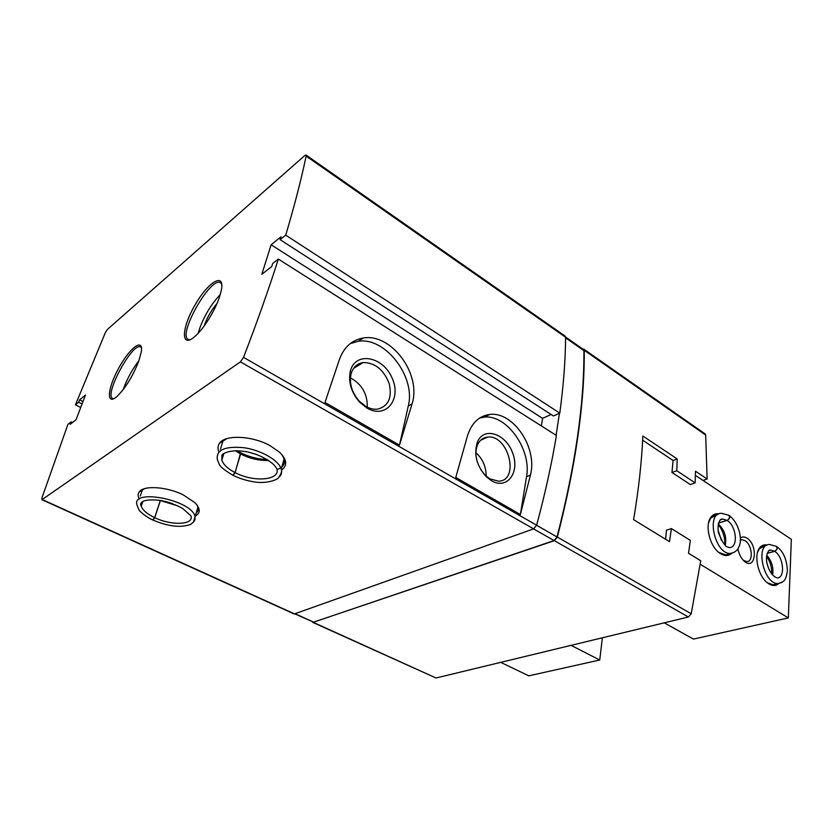<?xml version="1.0" encoding="UTF-8"?>
<svg xmlns="http://www.w3.org/2000/svg" width="833" height="833" viewBox="0 0 833 833"><rect width="100%" height="100%" fill="white"/><g stroke="black" fill="none" stroke-linecap="round" stroke-linejoin="round"><path stroke-width="1.25" d="M582.725 348.985L583.756 349.11L584.256 350.276C584.651 403.464 575.676 465.73 557.329 537.077L554.372 540.679L312.802 622.407L436.044 677.989L688.381 617.003L691.223 613.765L700.73 560.744L688.547 553.289L690.328 540.367L671.398 528.601L669.493 541.637L633.59 519.667C638.609 490.023 641.691 462.128 642.847 435.982L677.208 458.973L676.781 470.728L695.149 482.88L695.461 471.197L707.144 479.017L703.031 480.443M583.756 349.11L705.062 433.868L705.676 435.055L707.144 479.017M306.013 155.032L565.138 336.095L565.617 337.261C565.42 360.481 563.472 385.773 559.797 413.126L553.435 415.99L280.117 239.675L281.033 236.739L271.11 244.767L261.812 274.307L271.766 266.508L272.703 263.488L278.337 259.073C268.611 289.624 257.001 322.381 243.528 357.357L240.393 361.876L42.223 499.529L41.9 497.988L67.931 424.351L71.138 421.842L70.18 424.32L76.032 419.738L85.455 395.071L79.583 399.819L78.656 402.245L75.449 404.828L105.374 332.565L107.426 329.41L304.774 155.542L306.013 155.032L306.148 156.083C301.192 179.699 294.382 206.053 285.719 235.145L280.117 239.675M278.337 259.073L556.413 435.482C551.696 463.877 545.094 493.792 536.608 525.217L533.641 528.872L294.226 613.983L41.817 499.644M218.944 451.903C217.507 448.664 217.673 445.79 219.454 443.281C224.92 434.493 252.055 435.617 269.944 445.582L279.628 452.288C286.979 459.66 287.614 465.595 281.512 470.093M139.267 499.029C137.778 496.322 137.757 493.959 139.205 491.949C143.547 485.118 166.85 486.607 183.302 494.917L194.943 502.695C200.576 508.619 200.649 513.097 195.141 516.137M72.492 422.508L71.138 421.842M82.977 401.548L79.583 399.819M82.05 403.963L78.656 402.245M80.707 407.493L75.449 404.828M559.797 413.126L285.719 235.145M551.113 414.49L542.585 418.353L271.11 244.767M488.461 415.073L487.899 414.73M542.585 418.353L541.377 425.944M520.386 514.502L455.766 477.444L467.126 437.075C471.093 423.508 478.631 415.969 489.731 414.47C512.784 411.21 537.847 447.404 530.434 475.112L520.386 514.502L526.529 476.705C531.818 449.882 506.703 414.116 484.108 417.166L479.6 418.062M399.476 445.155L324.985 402.433L339.177 360.22C343.685 347.351 351.745 339.937 363.365 338C391.062 333.023 421.873 373.902 412.023 403.974L399.476 445.155L408.285 405.952C416.031 377.026 385.262 336.626 358.117 341.301L350.172 343.644M219.589 296.777L221.38 290.113C225.045 271.339 207.802 282.106 194.662 305.628C181.167 328.931 180.792 349.079 195.037 336.345C203.668 328.952 215.174 310.449 219.589 296.777M138.778 361.137L141.36 351.474C143.391 337.261 129.386 348.173 118.515 368.509C107.384 388.73 106.02 406.202 116.964 396.487C125.471 388.147 132.739 376.36 138.778 361.137M559.432 413.283L556.1 435.284M565.607 337.032L583.402 349.464L583.902 350.631C584.277 403.703 575.311 465.814 557.017 536.962L554.06 540.565L313.635 622.147L294.934 613.921M312.802 622.407L312.375 621.835M665.609 539.253L666.473 530.163L671.398 528.601M695.149 482.88L690.328 484.556L671.96 472.467L673.106 460.503L677.208 458.973M671.96 472.467L676.781 470.728M196.911 504.871L197.931 507.141C198.598 509.546 197.983 511.535 196.078 513.128M139.205 491.949L144.515 488.679M282.023 454.787L284.084 458.827C285.001 462.065 284.251 464.804 281.814 467.021M280.794 467.834L277.014 469.75M223.515 454.683L222.984 454.027M219.454 443.281L226.878 438.627M256.897 454.589L248.317 452.08M366.936 408.035C385.96 419.457 402.027 399.101 392.02 377.87C382.909 356.316 355.379 351.151 350.36 371.018C348.079 381.962 351.182 392.353 359.658 402.183L366.936 408.035M491.47 480.724C507.026 490.085 520.021 472.634 512.795 453.402C506.245 433.993 484.327 426.204 477.59 441.605C473.477 453.777 476.382 465.491 486.295 476.736L491.47 480.724M367.28 407.181C367.561 394.061 361.939 384.273 350.433 377.818M365.645 406.306C369.602 408.576 373.465 409.534 377.266 409.19C388.324 406.442 392.312 397.955 389.219 383.711C383.805 369.769 375.162 362.709 363.282 362.532C357.138 363.469 353.077 367.228 351.099 373.83C349.1 383.44 351.818 392.551 359.262 401.162L365.645 406.306M486.16 476.164C486.17 466.855 482.765 459.035 475.945 452.704M480.849 469.781L485.316 475.372L489.866 478.871L498.603 481.193C520.146 480.662 508.432 434.326 487.607 437.075C483.15 437.533 479.839 440.022 477.684 444.541C475.633 449.258 475.404 454.724 476.997 460.941M133.519 373.059L130.729 378.192M138.965 360.606C132.176 369.425 126.928 379.077 123.232 389.573M141.485 347.882L140.621 346.997C132.77 341.561 103.667 395.217 112.715 398.486L113.871 398.684M217.007 303.504C211.301 310.178 207.011 317.685 204.158 326.005M220.328 294.413C209.916 305.701 202.481 318.706 198.035 333.439M221.797 284.324L220.526 282.772C210.916 275.827 177.314 334.876 188.258 339.427L190.153 339.729M159.717 500.279L160.269 500.55L154.657 517.637L152.72 519.948C144.671 516.481 138.57 510.015 138.861 509.629L137.133 505.329C130.354 487.951 191.548 499.738 195.026 516.502C194.412 518.949 196.994 519.657 190.424 524.488C180.761 527.955 168.276 526.487 152.98 520.094M177.846 505.87L160.352 500.591L154.74 517.668L152.991 520.073M240.633 452.736L235.156 472.623L233.063 475.32M235.26 450.695L240.612 453.985L240.477 452.652L237.145 450.695M240.612 453.985L235.062 472.571L232.771 475.174M500.727 662.36L528.809 675.834L599.739 660.007L571.063 645.356M602.363 637.786L599.739 660.007M700.22 564.233L788.33 617.919L791.35 539.326L695.378 475.351M788.33 617.919L693.452 639.088L664.245 622.834M673.106 460.503L642.639 440.199M778.73 583.527C775.513 586.39 771.681 586.12 767.245 582.715C758.051 575.749 753.563 555.101 759.581 547.895C761.56 545.334 764.08 544.386 767.12 545.063M731.634 553.331C728.021 556.548 723.731 556.225 718.764 552.394C709.372 545.157 704.833 525.061 710.778 517.387C712.85 514.523 715.547 513.357 718.848 513.899M740.381 538.087C742.245 536.577 744.431 536.598 746.941 538.149C758.332 544.928 755.791 571.011 744.504 561.4C741.089 558.402 738.913 554.174 737.944 548.728M740.37 540.055L741.87 539.68L744.973 540.659C752.189 544.792 753.73 561.89 746.795 561.577L743.348 560.338M728.958 553.903L725.595 554.861L718.764 552.394M708.539 522.957L710.518 518.355L716.432 514.877L712.923 515.991L717.9 514.419M718.088 530.194L721.347 540.242M775.96 584.12L773.149 584.818L767.245 582.715M757.509 552.435L759.28 548.843L764.538 545.907L761.591 546.74L766.589 545.334M766.964 563.16L768.453 568.085M718.525 523.082L727.115 520.427C729.625 518.928 730.291 517.272 729.125 515.45C739.673 523.468 742.422 540.055 739.048 546.583C737.621 550.353 734.821 552.633 730.645 553.424L734.55 552.133M718.535 523.02L727.053 520.386C729.552 518.834 730.135 517.116 728.792 515.242L721.409 513.305C705.52 512.836 715.058 554.882 730.645 553.424L725.595 554.861M767.151 553.393L774.638 551.331C777.137 549.926 777.772 548.312 776.543 546.49C783.239 551.123 786.852 559.245 787.393 570.876C785.602 582.35 783.249 581.58 778.209 583.558L781.469 582.59M767.172 553.331L774.586 551.29C777.074 549.832 777.616 548.166 776.231 546.281L769.536 544.501C754.708 543.834 763.663 584.766 778.209 583.558L773.149 584.818M705.676 435.055L584.256 350.276M691.223 613.765L557.329 537.077M533.641 528.872L240.393 361.876M536.608 525.217L243.528 357.357M294.778 613.983L42.223 499.529M565.617 337.261L306.148 156.083M536.598 525.269L557.017 536.962M533.578 528.903L554.06 540.565M295.257 613.806L313.635 622.147M565.607 337.865L583.902 350.631M688.381 617.003L554.372 540.679M436.044 677.989L313.375 622.407M412.023 403.974L408.285 405.952M530.434 475.112L526.529 476.705M193.423 522.208L197.931 507.141M154.74 517.668C171.588 525.935 194.328 524.925 190.944 515.794L182.656 508.474C176.929 505.225 169.797 502.58 161.269 500.55C153.418 499.561 147.514 499.738 143.568 501.06C141.548 502.309 140.527 503.403 140.517 504.35L141.256 506.204C142.693 510.202 147.16 514.013 154.657 517.637M142.079 501.893L141.256 506.204L142.88 501.393M279.201 476.965C281.481 474.8 282.168 472.155 281.252 469.052C278.753 460.378 261.416 450.257 244.131 447.727C225.108 445.947 216.153 449.841 217.278 459.379L219.235 464.22C220.151 466.657 224.66 470.312 232.751 475.206M240.695 454.027C249.952 458.639 259.24 460.764 268.559 460.42M235.156 472.623C253.898 482.724 281.127 480.287 276.733 468.479L274.9 465.98C274.619 465.262 265.508 455.995 247.755 451.965C229.939 448.612 222.65 453.777 221.922 455.099L221.828 460.18C223.39 464.627 227.794 468.76 235.062 472.571M223.077 453.943L221.828 460.18L223.921 453.36M725.262 545.282C726.772 536.983 724.46 529.861 718.306 523.915M727.053 520.386L722.836 519.063L720.181 519.948M720.264 519.865L722.836 519.063L721.17 519.209C720.68 518.803 716.505 523.915 718.598 533.099C722.419 542.304 725.439 546.927 727.667 546.958L729.406 547.593C738.517 547.958 736.58 525.946 727.115 520.427M772.628 574.937C773.753 567.533 771.775 560.973 766.683 555.278M774.586 551.29L770.869 550.103L768.661 550.759M768.713 550.696L770.869 550.103L769.442 550.186C769.244 549.436 765.194 554.809 766.891 562.796C770.202 576.571 776.845 577.644 777.043 577.873C785.654 578.341 783.603 556.538 774.638 551.331M140.288 496.031L142.36 489.919M220.401 449.268L223.005 440.844M363.365 338L358.117 341.301M489.731 414.47L484.108 417.166M353.598 368.353L363.282 362.532M359.262 401.162L359.658 402.183M351.099 373.83L350.36 371.018M480.589 440.303L487.607 437.075M485.316 475.372L486.295 476.736M477.684 444.541L477.59 441.605M165.444 501.445L172.514 503.632M284.084 458.827L281.252 469.052C282.168 470.926 281.262 473.81 278.534 477.684C278.212 479.048 269.049 483.692 255.773 482.151C247.547 480.974 239.966 478.715 233.042 475.351M240.654 452.704C249.296 457.025 258.084 459.264 267.018 459.431M743.765 560.755L744.504 561.4M741.87 539.68L740.37 540.117M710.518 518.355L710.778 517.387M759.28 548.843L759.581 547.895M724.533 544.584C726.23 538.17 720.618 526.206 718.119 524.936M771.775 573.937C771.827 566.815 770.077 561.036 766.516 556.579"/></g></svg>
